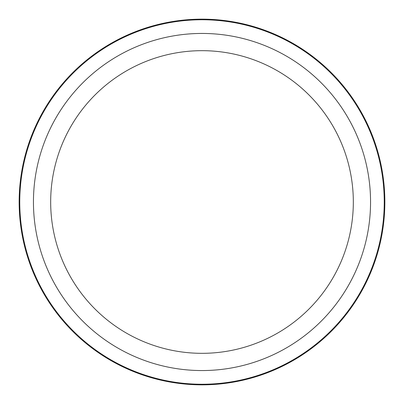<?xml version="1.0" encoding="UTF-8"?>
<svg xmlns="http://www.w3.org/2000/svg" width="404" height="404" viewBox="0 0 404 404"><rect width="100%" height="100%" fill="white"/><g stroke="black" fill="none" stroke-linecap="round" stroke-linejoin="round"><path stroke-width="0.61" d="M362.469 289.663A182.85 182.85 0 0 1 114.337 362.469A182.85 182.85 0 0 1 41.531 114.337A182.85 182.85 0 0 1 289.663 41.531A182.85 182.85 0 0 1 362.469 289.663A182.85 182.85 0 0 1 114.337 362.469A182.85 182.85 0 0 1 41.531 114.337A182.85 182.85 0 0 1 289.663 41.531A182.85 182.85 0 0 1 362.469 289.663M69.2 129.452A151.323 151.323 0 0 1 274.548 69.2A151.323 151.323 0 0 1 334.8 274.548A151.323 151.323 0 0 1 129.452 334.8A151.323 151.323 0 0 1 69.2 129.452M349.92 282.81A168.554 168.554 0 0 1 121.19 349.92A168.554 168.554 0 0 1 54.08 121.19A168.554 168.554 0 0 1 282.81 54.08A168.554 168.554 0 0 1 349.92 282.81M361.934 289.37A182.244 182.244 0 0 1 114.63 361.934A182.244 182.244 0 0 1 42.066 114.63A182.244 182.244 0 0 1 289.37 42.066A182.244 182.244 0 0 1 361.934 289.37"/></g></svg>
